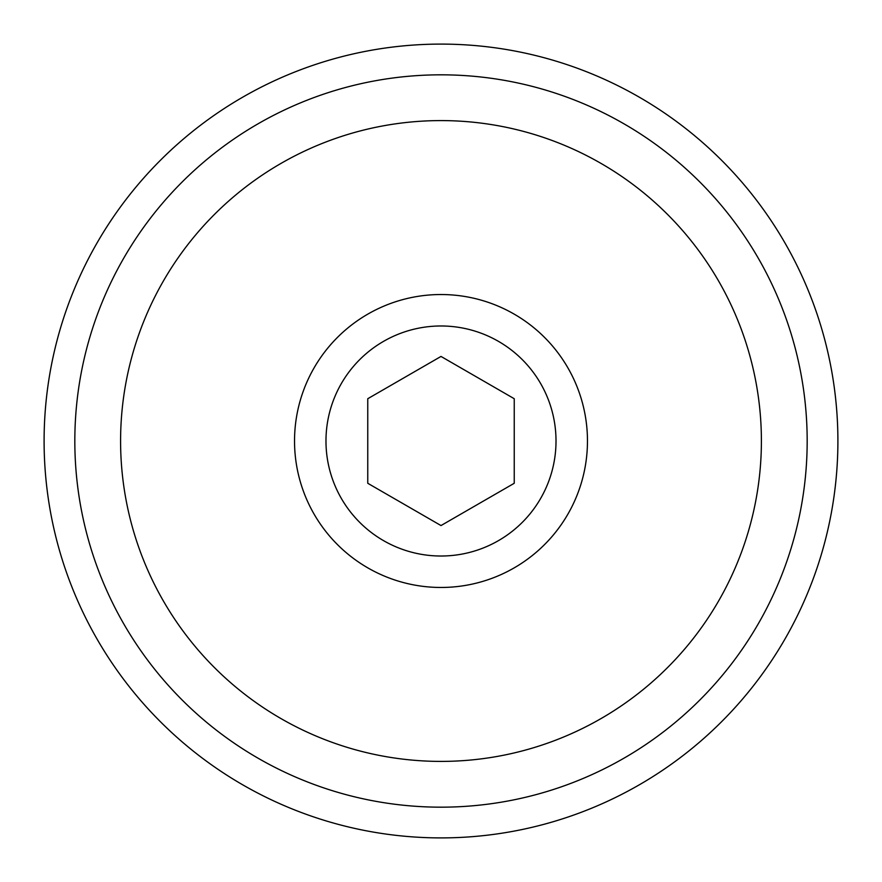 <?xml version="1.0" encoding="UTF-8"?>
<svg xmlns="http://www.w3.org/2000/svg" width="882" height="882" viewBox="0 0 882 882"><rect width="100%" height="100%" fill="white"/><g stroke="black" fill="none" stroke-linecap="round" stroke-linejoin="round"><path stroke-width="1.32" d="M556.013 441A115.013 115.013 0 0 1 383.494 540.611A115.013 115.013 0 0 1 383.494 341.389A115.013 115.013 0 0 1 556.013 441M441 525.562L514.239 483.281L514.239 398.719L441 356.438L367.761 398.719L367.761 483.281L441 525.562M587.467 441A146.467 146.467 0 0 1 367.761 567.843A146.467 146.467 0 0 1 367.761 314.157A146.467 146.467 0 0 1 587.467 441M807.173 441A366.173 366.173 0 0 1 257.908 758.112A366.173 366.173 0 0 1 257.908 123.888A366.173 366.173 0 0 1 807.173 441M837.9 441A396.9 396.9 0 0 1 242.55 784.726A396.9 396.9 0 0 1 242.55 97.274A396.9 396.9 0 0 1 837.9 441M761.398 441A320.398 320.398 0 0 1 280.796 718.477A320.398 320.398 0 0 1 280.796 163.523A320.398 320.398 0 0 1 761.398 441"/></g></svg>
